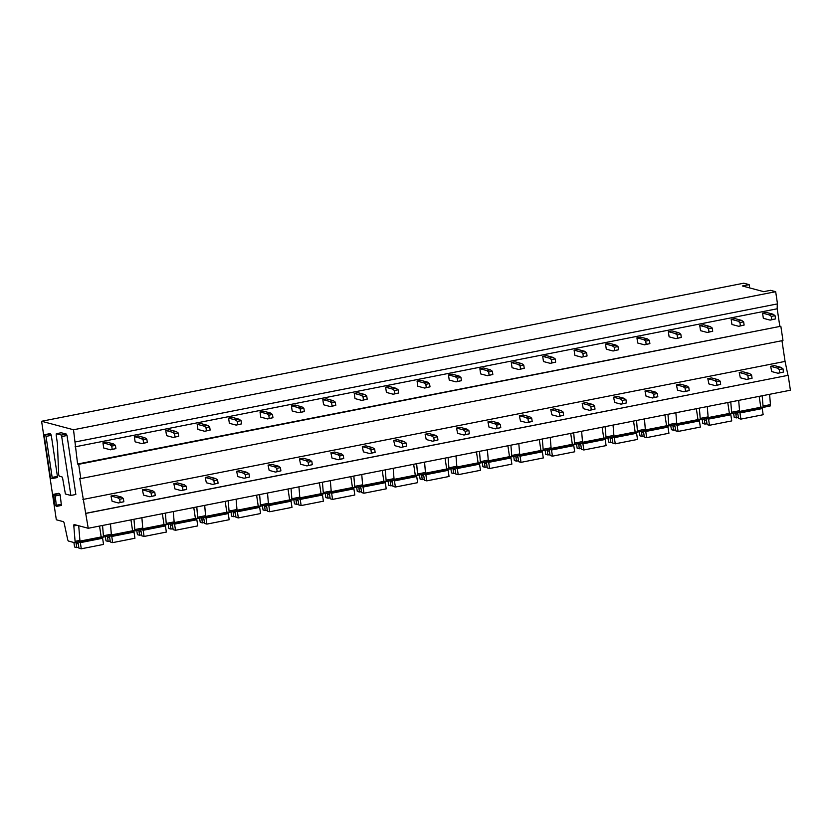 <?xml version="1.0" encoding="UTF-8"?>
<svg xmlns="http://www.w3.org/2000/svg" width="832" height="832" viewBox="0 0 832 832"><rect width="100%" height="100%" fill="white"/><g stroke="black" fill="none" stroke-linecap="round" stroke-linejoin="round"><path stroke-width="1.25" d="M49.618 433.711L50.658 433.94L51.282 435.354L57.418 476.382L52.156 477.412L46.03 436.384L45.406 434.97L44.418 434.72L44.242 435.906L50.367 476.934L50.991 478.348L51.979 478.598L52.156 477.412M52.042 478.577L57.242 477.568L57.418 476.382M74.776 542.724A1.986 0.603 78.9 0 0 75.088 541.341L73.819 525.928A1.986 0.603 78.9 0 1 74.131 524.545A1.986 0.603 78.9 0 1 74.225 524.545L88.234 528.278L79.726 478.275L80.808 478.566L78.676 464.308L77.594 464.017L73.518 429.759L41.6 421.262L56.326 519.782L63.357 521.654A1.986 0.603 78.9 0 1 64.22 523.37L67.642 539.354A1.986 0.603 78.9 0 0 68.515 541.07L74.682 542.714A1.986 0.603 78.9 0 0 74.776 542.724L79.602 541.778A1.986 0.603 78.9 0 1 79.508 541.767L74.859 542.682M61.214 432.765L66.394 434.086L67.018 435.5L75.837 494.478L70.886 495.456L65.395 493.99L62.639 478.317L62.005 476.902L59.311 476.185L58.687 474.781L57.429 443.643L56.15 434.886L56.389 433.711L61.454 435.063L70.886 495.456M58.531 493.345L59.571 493.574L60.195 494.978L61.402 505.44L56.514 506.386M86.008 513.375L788.174 375.315L790.4 390.218L88.234 528.278M788.174 375.315L85.79 513.313M787.956 375.253L785.065 361.41L82.898 499.47M785.065 361.41L781.966 340.704M78.676 464.308L780.842 326.248L782.974 340.506L80.808 478.566M780.842 326.248L77.594 464.017M779.761 325.957L777.192 308.786L75.036 446.846M777.192 308.786L777.275 303.93M73.518 429.759L775.674 291.699L777.494 303.888L75.338 441.948M775.674 291.699L770.505 290.326L763.703 291.658L742.352 285.969L749.154 284.638L743.766 283.202L41.6 421.262M75.088 541.341L79.903 540.384A1.986 0.603 78.9 0 1 79.602 541.778M79.903 540.384L78.707 525.741M56.399 506.407L54.85 504.743L53.633 494.291L54.621 494.541L55.245 495.955L56.399 506.407M749.642 287.914L749.154 284.638M101.13 536.65L103.002 537.15A1.986 0.603 78.9 0 0 103.095 537.15L111.01 535.6A1.986 0.603 78.9 0 1 110.916 535.59L103.178 537.118M102.554 525.46L103.407 535.766A1.986 0.603 78.9 0 1 103.095 537.15M103.407 535.766L111.322 534.217L110.469 523.91M111.322 534.217A1.986 0.603 78.9 0 1 111.01 535.6M132.538 530.473L134.41 530.972A1.986 0.603 78.9 0 0 134.503 530.982L142.418 529.422A1.986 0.603 78.9 0 1 142.324 529.422L134.586 530.941M133.973 519.293L134.815 529.589A1.986 0.603 78.9 0 1 134.503 530.982M134.815 529.589L142.73 528.039L141.887 517.733M142.73 528.039A1.986 0.603 78.9 0 1 142.418 529.422M163.946 524.295L165.818 524.794A1.986 0.603 78.9 0 0 165.911 524.805L173.826 523.245A1.986 0.603 78.9 0 1 173.732 523.245L165.994 524.763M165.381 513.115L166.223 523.411A1.986 0.603 78.9 0 1 165.911 524.805M166.223 523.411L174.138 521.862L173.295 511.555M174.138 521.862A1.986 0.603 78.9 0 1 173.826 523.245M195.364 518.128L197.236 518.617A1.986 0.603 78.9 0 0 197.33 518.627L205.244 517.067A1.986 0.603 78.9 0 1 205.15 517.067L197.413 518.586M196.789 506.938L197.631 517.244A1.986 0.603 78.9 0 1 197.33 518.627M197.631 517.244L205.546 515.684L204.703 505.378M205.546 515.684A1.986 0.603 78.9 0 1 205.244 517.067M226.772 511.95L228.644 512.45A1.986 0.603 78.9 0 0 228.738 512.45L236.652 510.89A1.986 0.603 78.9 0 1 236.558 510.89L228.821 512.408M228.197 500.76L229.05 511.066A1.986 0.603 78.9 0 1 228.738 512.45M229.05 511.066L236.964 509.506L236.111 499.2M236.964 509.506A1.986 0.603 78.9 0 1 236.652 510.89M258.18 505.773L260.052 506.272A1.986 0.603 78.9 0 0 260.146 506.272L268.06 504.722A1.986 0.603 78.9 0 1 267.966 504.712L260.229 506.23M259.615 494.582L260.458 504.889A1.986 0.603 78.9 0 1 260.146 506.272M260.458 504.889L268.372 503.329L267.53 493.033M268.372 503.329A1.986 0.603 78.9 0 1 268.06 504.722M289.588 499.595L291.46 500.094A1.986 0.603 78.9 0 0 291.554 500.094L299.468 498.545A1.986 0.603 78.9 0 1 299.374 498.534L291.637 500.063M291.023 488.405L291.866 498.711A1.986 0.603 78.9 0 1 291.554 500.094M291.866 498.711L299.78 497.162L298.938 486.855M299.78 497.162A1.986 0.603 78.9 0 1 299.468 498.545M321.006 493.418L322.878 493.917A1.986 0.603 78.9 0 0 322.972 493.927L330.886 492.367A1.986 0.603 78.9 0 1 330.793 492.367L323.055 493.886M322.431 482.227L323.274 492.534A1.986 0.603 78.9 0 1 322.972 493.927M323.274 492.534L331.188 490.984L330.346 480.678M331.188 490.984A1.986 0.603 78.9 0 1 330.886 492.367M352.414 487.24L354.286 487.739A1.986 0.603 78.9 0 0 354.38 487.75L362.294 486.19A1.986 0.603 78.9 0 1 362.201 486.19L354.463 487.708M353.839 476.06L354.692 486.356A1.986 0.603 78.9 0 1 354.38 487.75M354.692 486.356L362.606 484.806L361.754 474.5M362.606 484.806A1.986 0.603 78.9 0 1 362.294 486.19M383.822 481.073L385.694 481.562A1.986 0.603 78.9 0 0 385.788 481.572L393.702 480.012A1.986 0.603 78.9 0 1 393.609 480.012L385.871 481.53M385.258 469.882L386.1 480.189A1.986 0.603 78.9 0 1 385.788 481.572M386.1 480.189L394.014 478.629L393.172 468.322M394.014 478.629A1.986 0.603 78.9 0 1 393.702 480.012M415.23 474.895L417.102 475.394A1.986 0.603 78.9 0 0 417.196 475.394L425.11 473.834A1.986 0.603 78.9 0 1 425.017 473.834L417.279 475.353M416.666 463.705L417.508 474.011A1.986 0.603 78.9 0 1 417.196 475.394M417.508 474.011L425.422 472.451L424.58 462.145M425.422 472.451A1.986 0.603 78.9 0 1 425.11 473.834M446.649 468.718L448.521 469.217A1.986 0.603 78.9 0 0 448.614 469.217L456.529 467.667A1.986 0.603 78.9 0 1 456.435 467.657L448.698 469.175M448.074 457.527L448.916 467.834A1.986 0.603 78.9 0 1 448.614 469.217M448.916 467.834L456.83 466.274L455.988 455.978M456.83 466.274A1.986 0.603 78.9 0 1 456.529 467.667M478.057 462.54L479.929 463.039A1.986 0.603 78.9 0 0 480.022 463.039L487.937 461.49A1.986 0.603 78.9 0 1 487.843 461.479L480.106 463.008M479.482 451.35L480.334 461.656A1.986 0.603 78.9 0 1 480.022 463.039M480.334 461.656L488.249 460.096L487.396 449.8M488.249 460.096A1.986 0.603 78.9 0 1 487.937 461.49M509.465 456.362L511.337 456.862A1.986 0.603 78.9 0 0 511.43 456.872L519.345 455.312A1.986 0.603 78.9 0 1 519.251 455.302L511.514 456.83M510.9 445.172L511.742 455.478A1.986 0.603 78.9 0 1 511.43 456.872M511.742 455.478L519.657 453.929L518.814 443.622M519.657 453.929A1.986 0.603 78.9 0 1 519.345 455.312M540.873 450.185L542.745 450.684A1.986 0.603 78.9 0 0 542.838 450.694L550.753 449.134A1.986 0.603 78.9 0 1 550.659 449.134L542.922 450.653M542.308 439.005L543.15 449.301A1.986 0.603 78.9 0 1 542.838 450.694M543.15 449.301L551.065 447.751L550.222 437.445M551.065 447.751A1.986 0.603 78.9 0 1 550.753 449.134M572.291 444.007L574.163 444.506A1.986 0.603 78.9 0 0 574.257 444.517L582.171 442.957A1.986 0.603 78.9 0 1 582.078 442.957L574.34 444.475M573.716 432.827L574.558 443.134A1.986 0.603 78.9 0 1 574.257 444.517M574.558 443.134L582.473 441.574L581.63 431.267M582.473 441.574A1.986 0.603 78.9 0 1 582.171 442.957M603.699 437.84L605.571 438.339A1.986 0.603 78.9 0 0 605.665 438.339L613.579 436.779A1.986 0.603 78.9 0 1 613.486 436.779L605.748 438.298M605.124 426.65L605.977 436.956A1.986 0.603 78.9 0 1 605.665 438.339M605.977 436.956L613.891 435.396L613.038 425.09M613.891 435.396A1.986 0.603 78.9 0 1 613.579 436.779M635.107 431.662L636.979 432.162A1.986 0.603 78.9 0 0 637.073 432.162L644.987 430.612A1.986 0.603 78.9 0 1 644.894 430.602L637.156 432.12M636.542 420.472L637.385 430.778A1.986 0.603 78.9 0 1 637.073 432.162M637.385 430.778L645.299 429.218L644.457 418.912M645.299 429.218A1.986 0.603 78.9 0 1 644.987 430.612M666.515 425.485L668.387 425.984A1.986 0.603 78.9 0 0 668.481 425.984L676.395 424.434A1.986 0.603 78.9 0 1 676.302 424.424L668.564 425.953M667.95 414.294L668.793 424.601A1.986 0.603 78.9 0 1 668.481 425.984M668.793 424.601L676.707 423.041L675.865 412.745M676.707 423.041A1.986 0.603 78.9 0 1 676.395 424.434M697.934 419.307L699.806 419.806A1.986 0.603 78.9 0 0 699.899 419.806L707.814 418.257A1.986 0.603 78.9 0 1 707.72 418.246L699.982 419.775M699.358 408.117L700.201 418.423A1.986 0.603 78.9 0 1 699.899 419.806M700.201 418.423L708.115 416.874L707.273 406.567M708.115 416.874A1.986 0.603 78.9 0 1 707.814 418.257M729.342 413.13L731.214 413.629A1.986 0.603 78.9 0 0 731.307 413.639L739.222 412.079A1.986 0.603 78.9 0 1 739.128 412.079L731.39 413.598M730.766 401.95L731.619 412.246A1.986 0.603 78.9 0 1 731.307 413.639M731.619 412.246L739.534 410.696L738.681 400.39M739.534 410.696A1.986 0.603 78.9 0 1 739.222 412.079M760.75 406.952L762.622 407.451A1.986 0.603 78.9 0 0 762.715 407.462L770.141 406.006A1.986 0.603 78.9 0 1 770.047 405.995L762.798 407.42M762.185 395.772L763.027 406.078A1.986 0.603 78.9 0 1 762.715 407.462M763.027 406.078L770.442 404.612L769.6 394.306M770.442 404.612A1.986 0.603 78.9 0 1 770.141 406.006M733.595 413.182L734.209 417.321L736.393 417.903L735.831 414.149A3.307 1.019 78.9 0 1 735.706 412.766M737.402 412.433A3.307 1.019 78.9 0 1 737.942 414.461A3.307 1.019 78.9 0 1 737.963 414.596L738.546 418.475L740.896 419.11L739.97 412.953L738.67 412.183M740.896 419.11L763.152 414.731L762.237 408.574L760.791 407.254L759.169 396.365M738.4 417.508L736.393 417.903M735.831 414.149L737.807 413.764M762.237 408.574L739.97 412.953M702.177 419.359L702.801 423.498L704.974 424.081L704.413 420.326A3.307 1.019 78.9 0 1 704.288 418.943M705.994 418.61A3.307 1.019 78.9 0 1 706.534 420.638A3.307 1.019 78.9 0 1 706.555 420.763L707.138 424.653L709.488 425.277L708.562 419.12L707.262 418.361M709.488 425.277L731.744 420.909L730.829 414.752L729.383 413.431L727.761 402.542M706.992 423.686L704.974 424.081M704.413 420.326L706.399 419.942M730.829 414.752L708.562 419.12M670.769 425.537L671.393 429.676L673.566 430.258L673.005 426.504A3.307 1.019 78.9 0 1 672.88 425.121M674.575 424.788A3.307 1.019 78.9 0 1 675.126 426.816A3.307 1.019 78.9 0 1 675.147 426.941L675.719 430.83L678.07 431.454L677.154 425.298L675.854 424.538M678.07 431.454L700.336 427.076L699.41 420.919L697.975 419.609L696.342 408.71M675.584 429.863L673.566 430.258M673.005 426.504L674.981 426.109M699.41 420.919L677.154 425.298M639.361 431.714L639.974 435.854L642.158 436.436L641.597 432.682A3.307 1.019 78.9 0 1 641.472 431.298M643.167 430.966A3.307 1.019 78.9 0 1 643.708 432.983A3.307 1.019 78.9 0 1 643.729 433.118L644.311 437.008L646.662 437.632L645.746 431.475L644.436 430.716M646.662 437.632L668.928 433.254L668.002 427.097L666.567 425.786L664.934 414.887M644.166 436.041L642.158 436.436M641.597 432.682L643.573 432.286M668.002 427.097L645.746 431.475M607.953 437.892L608.566 442.031L610.75 442.614L610.189 438.849A3.307 1.019 78.9 0 1 610.064 437.476M611.759 437.143A3.307 1.019 78.9 0 1 612.3 439.161A3.307 1.019 78.9 0 1 612.321 439.296L612.903 443.186L615.254 443.81L614.328 437.653L613.028 436.894M615.254 443.81L637.51 439.431L636.594 433.274L635.149 431.954L633.526 421.065M612.758 442.218L610.75 442.614M610.189 438.849L612.165 438.464M636.594 433.274L614.328 437.653M576.534 444.07L577.158 448.209L579.332 448.781L578.77 445.026A3.307 1.019 78.9 0 1 578.646 443.654M580.351 443.321A3.307 1.019 78.9 0 1 580.892 445.338A3.307 1.019 78.9 0 1 580.913 445.474L581.495 449.363L583.846 449.987L582.92 443.83L581.62 443.071M583.846 449.987L606.102 445.609L605.186 439.452L603.741 438.131L602.118 427.242M581.35 448.386L579.332 448.781M578.77 445.026L580.757 444.642M605.186 439.452L582.92 443.83M545.126 450.237L545.75 454.376L547.924 454.958L547.362 451.204A3.307 1.019 78.9 0 1 547.238 449.831M548.933 449.488A3.307 1.019 78.9 0 1 549.484 451.516A3.307 1.019 78.9 0 1 549.505 451.651L550.077 455.53L552.427 456.165L551.512 450.008L550.212 449.238M552.427 456.165L574.694 451.786L573.768 445.63L572.333 444.309L570.7 433.42M549.942 454.563L547.924 454.958M547.362 451.204L549.338 450.819M573.768 445.63L551.512 450.008M513.718 456.414L514.332 460.554L516.516 461.136L515.954 457.382A3.307 1.019 78.9 0 1 515.83 455.998M517.525 455.666A3.307 1.019 78.9 0 1 518.066 457.694A3.307 1.019 78.9 0 1 518.086 457.829L518.669 461.708L521.019 462.342L520.104 456.175L518.794 455.416M521.019 462.342L543.286 457.964L542.36 451.807L540.925 450.486L539.292 439.598M518.523 460.741L516.516 461.136M515.954 457.382L517.93 456.997M542.36 451.807L520.104 456.175M482.31 462.592L482.924 466.731L485.108 467.314L484.546 463.559A3.307 1.019 78.9 0 1 484.422 462.176M486.117 461.843A3.307 1.019 78.9 0 1 486.658 463.871A3.307 1.019 78.9 0 1 486.678 463.996L487.261 467.886L489.611 468.51L488.686 462.353L487.386 461.594M489.611 468.51L511.867 464.142L510.952 457.974L509.506 456.664L507.884 445.765M487.115 466.918L485.108 467.314M484.546 463.559L486.522 463.164M510.952 457.974L488.686 462.353M450.892 468.77L451.516 472.909L453.69 473.491L453.128 469.737A3.307 1.019 78.9 0 1 453.003 468.354M454.709 468.021A3.307 1.019 78.9 0 1 455.25 470.038A3.307 1.019 78.9 0 1 455.27 470.174L455.853 474.063L458.203 474.687L457.278 468.53L455.978 467.771M458.203 474.687L480.459 470.309L479.544 464.152L478.098 462.842L476.476 451.942M455.707 473.096L453.69 473.491M453.128 469.737L455.114 469.342M479.544 464.152L457.278 468.53M419.484 474.947L420.108 479.086L422.282 479.669L421.72 475.904A3.307 1.019 78.9 0 1 421.595 474.531M423.29 474.198A3.307 1.019 78.9 0 1 423.842 476.216A3.307 1.019 78.9 0 1 423.862 476.351L424.434 480.241L426.785 480.865L425.87 474.708L424.57 473.949M426.785 480.865L449.051 476.486L448.126 470.33L446.69 469.009L445.058 458.12M424.299 479.274L422.282 479.669M421.72 475.904L423.696 475.519M448.126 470.33L425.87 474.708M388.076 481.125L388.69 485.264L390.874 485.836L390.312 482.082A3.307 1.019 78.9 0 1 390.187 480.709M391.882 480.376A3.307 1.019 78.9 0 1 392.423 482.394A3.307 1.019 78.9 0 1 392.444 482.529L393.026 486.418L395.377 487.042L394.462 480.886L393.151 480.126M395.377 487.042L417.643 482.664L416.718 476.507L415.282 475.186L413.65 464.298M392.881 485.441L390.874 485.836M390.312 482.082L392.288 481.697M416.718 476.507L394.462 480.886M356.668 487.292L357.282 491.442L359.466 492.014L358.904 488.259A3.307 1.019 78.9 0 1 358.779 486.886M360.474 486.543A3.307 1.019 78.9 0 1 361.015 488.571A3.307 1.019 78.9 0 1 361.036 488.706L361.618 492.596L363.969 493.22L363.043 487.063L361.743 486.294M363.969 493.22L386.225 488.842L385.31 482.685L383.864 481.364L382.242 470.475M361.473 491.618L359.466 492.014M358.904 488.259L360.88 487.874M385.31 482.685L363.043 487.063M325.25 493.47L325.874 497.609L328.047 498.191L327.486 494.437A3.307 1.019 78.9 0 1 327.361 493.054M329.066 492.721A3.307 1.019 78.9 0 1 329.607 494.749A3.307 1.019 78.9 0 1 329.628 494.884L330.21 498.763L332.561 499.398L331.635 493.23L330.335 492.471M332.561 499.398L354.817 495.019L353.902 488.862L352.456 487.542L350.834 476.653M330.065 497.796L328.047 498.191M327.486 494.437L329.472 494.052M353.902 488.862L331.635 493.23M293.842 499.647L294.466 503.786L296.639 504.369L296.078 500.614A3.307 1.019 78.9 0 1 295.953 499.231M297.648 498.898A3.307 1.019 78.9 0 1 298.199 500.926A3.307 1.019 78.9 0 1 298.22 501.051L298.792 504.941L301.142 505.565L300.227 499.408L298.927 498.649M301.142 505.565L323.409 501.197L322.483 495.03L321.048 493.719L319.415 482.82M298.657 503.974L296.639 504.369M296.078 500.614L298.054 500.219M322.483 495.03L300.227 499.408M262.434 505.825L263.047 509.964L265.231 510.546L264.67 506.792A3.307 1.019 78.9 0 1 264.545 505.409M266.24 505.076A3.307 1.019 78.9 0 1 266.781 507.094A3.307 1.019 78.9 0 1 266.802 507.229L267.384 511.118L269.734 511.742L268.819 505.586L267.509 504.826M269.734 511.742L292.001 507.364L291.075 501.207L289.64 499.897L288.007 488.998M267.238 510.151L265.231 510.546M264.67 506.792L266.646 506.397M291.075 501.207L268.819 505.586M231.026 512.002L231.639 516.142L233.823 516.724L233.262 512.97A3.307 1.019 78.9 0 1 233.137 511.586M234.832 511.254A3.307 1.019 78.9 0 1 235.373 513.271A3.307 1.019 78.9 0 1 235.394 513.406L235.976 517.296L238.326 517.92L237.401 511.763L236.101 511.004M238.326 517.92L260.582 513.542L259.667 507.385L258.222 506.074L256.599 495.175M235.83 516.329L233.823 516.724M233.262 512.97L235.238 512.574M259.667 507.385L237.401 511.763M199.607 518.18L200.231 522.319L202.405 522.891L201.843 519.137A3.307 1.019 78.9 0 1 201.718 517.764M203.424 517.431A3.307 1.019 78.9 0 1 203.965 519.449A3.307 1.019 78.9 0 1 203.986 519.584L204.568 523.474L206.918 524.098L205.993 517.941L204.693 517.182M206.918 524.098L229.174 519.719L228.259 513.562L226.814 512.242L225.191 501.353M204.422 522.496L202.405 522.891M201.843 519.137L203.83 518.752M228.259 513.562L205.993 517.941M168.199 524.347L168.823 528.497L170.997 529.069L170.435 525.314A3.307 1.019 78.9 0 1 170.31 523.942M172.006 523.609A3.307 1.019 78.9 0 1 172.557 525.626A3.307 1.019 78.9 0 1 172.578 525.762L173.15 529.651L175.5 530.275L174.585 524.118L173.285 523.349M175.5 530.275L197.766 525.897L196.841 519.74L195.406 518.419L193.773 507.53M173.014 528.674L170.997 529.069M170.435 525.314L172.411 524.93M196.841 519.74L174.585 524.118M136.791 530.525L137.405 534.664L139.589 535.246L139.027 531.492A3.307 1.019 78.9 0 1 138.902 530.109M140.598 529.776A3.307 1.019 78.9 0 1 141.138 531.804A3.307 1.019 78.9 0 1 141.159 531.939L141.742 535.818L144.092 536.453L143.177 530.286L141.866 529.526M144.092 536.453L166.358 532.074L165.433 525.918L163.998 524.597L162.365 513.708M141.596 534.851L139.589 535.246M139.027 531.492L141.003 531.107M165.433 525.918L143.177 530.286M105.383 536.702L105.997 540.842L108.181 541.424L107.619 537.67A3.307 1.019 78.9 0 1 107.494 536.286M109.19 535.954A3.307 1.019 78.9 0 1 109.73 537.982A3.307 1.019 78.9 0 1 109.751 538.106L110.334 541.996L112.684 542.62L111.758 536.463L110.458 535.704M112.684 542.62L134.94 538.252L134.025 532.085L132.579 530.774L130.957 519.875M110.188 541.029L108.181 541.424M107.619 537.67L109.595 537.274M134.025 532.085L111.758 536.463M73.913 542.516L74.589 547.019L76.762 547.602L76.201 543.847A3.307 1.019 78.9 0 1 76.076 542.464M77.782 542.131A3.307 1.019 78.9 0 1 78.322 544.159A3.307 1.019 78.9 0 1 78.343 544.284L78.926 548.174L81.276 548.798L80.35 542.641L79.05 541.882M81.276 548.798L103.532 544.419L102.617 538.262L101.171 536.952L99.549 526.053M78.78 547.206L76.762 547.602M76.201 543.847L78.187 543.452M102.617 538.262L80.35 542.641M770.63 366.309L771.742 371.582L778.076 373.266L779.761 372.788L779.282 369.543L777.306 368.087L770.63 366.309L774.342 365.581L781.009 367.359L777.306 368.087M778.076 373.266L783.474 372.06L782.995 368.815L781.009 367.359M783.474 372.06L779.761 372.788M782.995 368.815L779.282 369.543M762.57 313.123L763.339 318.313L770.13 320.122L771.826 319.634L771.337 316.399L769.361 314.933L762.57 313.123L766.282 312.395L773.074 314.205L769.361 314.933M770.13 320.122L775.528 318.906L775.05 315.671L773.074 314.205M775.528 318.906L771.826 319.634M775.05 315.671L771.337 316.399M739.222 372.486L740.324 377.759L746.668 379.444L748.353 378.966L747.874 375.721L745.888 374.265L739.222 372.486L742.934 371.758L749.601 373.537L745.888 374.265M746.668 379.444L752.066 378.238L751.577 374.993L749.601 373.537M752.066 378.238L748.353 378.966M751.577 374.993L747.874 375.721M731.162 319.301L731.931 324.49L738.722 326.3L740.407 325.811L739.929 322.577L737.953 321.11L731.162 319.301L734.864 318.573L741.655 320.382L737.953 321.11M738.722 326.3L744.12 325.083L743.642 321.838L741.655 320.382M744.12 325.083L740.407 325.811M743.642 321.838L739.929 322.577M707.814 378.664L708.916 383.937L715.26 385.622L716.945 385.143L716.456 381.898L714.48 380.442L707.814 378.664L711.526 377.936L718.193 379.704L714.48 380.442M715.26 385.622L720.658 384.415L720.169 381.17L718.193 379.704M720.658 384.415L716.945 385.143M720.169 381.17L716.456 381.898M699.743 325.478L700.523 330.668L707.314 332.478L708.999 331.989L708.521 328.744L706.534 327.288L699.743 325.478L703.456 324.75L710.247 326.56L706.534 327.288M707.314 332.478L712.712 331.261L712.223 328.016L710.247 326.56M712.712 331.261L708.999 331.989M712.223 328.016L708.521 328.744M676.406 384.842L677.508 390.114L683.842 391.799L685.537 391.31L685.048 388.076L683.072 386.61L676.406 384.842L680.108 384.103L686.785 385.882L683.072 386.61M683.842 391.799L689.239 390.582L688.761 387.348L686.785 385.882M689.239 390.582L685.537 391.31M688.761 387.348L685.048 388.076M668.335 331.656L669.115 336.835L675.906 338.645L677.591 338.166L677.102 334.922L675.126 333.466L668.335 331.656L672.048 330.928L678.839 332.738L675.126 333.466M675.906 338.645L681.304 337.438L680.815 334.194L678.839 332.738M681.304 337.438L677.591 338.166M680.815 334.194L677.102 334.922M644.987 391.009L646.1 396.282L652.434 397.977L654.118 397.488L653.64 394.254L651.664 392.787L644.987 391.009L648.7 390.281L655.366 392.059L651.664 392.787M652.434 397.977L657.831 396.76L657.353 393.515L655.366 392.059M657.831 396.76L654.118 397.488M657.353 393.515L653.64 394.254M636.927 337.834L637.697 343.013L644.488 344.822L646.183 344.344L645.694 341.099L643.718 339.643L636.927 337.834L640.64 337.106L647.431 338.915L643.718 339.643M644.488 344.822L649.886 343.616L649.407 340.371L647.431 338.915M649.886 343.616L646.183 344.344M649.407 340.371L645.694 341.099M613.579 397.186L614.682 402.459L621.026 404.154L622.71 403.666L622.232 400.421L620.246 398.965L613.579 397.186L617.292 396.458L623.958 398.237L620.246 398.965M621.026 404.154L626.423 402.938L625.934 399.693L623.958 398.237M626.423 402.938L622.71 403.666M625.934 399.693L622.232 400.421M605.519 344.011L606.289 349.19L613.08 351L614.765 350.522L614.286 347.277L612.31 345.821L605.519 344.011L609.222 343.273L616.013 345.082L612.31 345.821M613.08 351L618.478 349.783L617.999 346.549L616.013 345.082M618.478 349.783L614.765 350.522M617.999 346.549L614.286 347.277M582.171 403.364L583.274 408.637L589.618 410.322L591.302 409.843L590.814 406.598L588.838 405.142L582.171 403.364L585.884 402.636L592.55 404.414L588.838 405.142M589.618 410.322L595.015 409.115L594.526 405.87L592.55 404.414M595.015 409.115L591.302 409.843M594.526 405.87L590.814 406.598M574.101 350.178L574.881 355.368L581.672 357.178L583.357 356.689L582.878 353.454L580.892 351.988L574.101 350.178L577.814 349.45L584.605 351.26L580.892 351.988M581.672 357.178L587.07 355.961L586.581 352.726L584.605 351.26M587.07 355.961L583.357 356.689M586.581 352.726L582.878 353.454M550.763 409.542L551.866 414.814L558.199 416.499L559.894 416.021L559.406 412.776L557.43 411.32L550.763 409.542L554.466 408.814L561.142 410.592L557.43 411.32M558.199 416.499L563.597 415.293L563.118 412.048L561.142 410.592M563.597 415.293L559.894 416.021M563.118 412.048L559.406 412.776M542.693 356.356L543.473 361.546L550.264 363.355L551.949 362.866L551.46 359.632L549.484 358.166L542.693 356.356L546.406 355.628L553.197 357.438L549.484 358.166M550.264 363.355L555.662 362.138L555.173 358.894L553.197 357.438M555.662 362.138L551.949 362.866M555.173 358.894L551.46 359.632M519.345 415.719L520.458 420.992L526.791 422.677L528.476 422.198L527.998 418.954L526.022 417.498L519.345 415.719L523.058 414.991L529.724 416.759L526.022 417.498M526.791 422.677L532.189 421.47L531.71 418.226L529.724 416.759M532.189 421.47L528.476 422.198M531.71 418.226L527.998 418.954M511.285 362.534L512.054 367.723L518.846 369.533L520.541 369.044L520.052 365.799L518.076 364.343L511.285 362.534L514.998 361.806L521.789 363.615L518.076 364.343M518.846 369.533L524.243 368.316L523.765 365.071L521.789 363.615M524.243 368.316L520.541 369.044M523.765 365.071L520.052 365.799M487.937 421.897L489.039 427.17L495.383 428.854L497.068 428.376L496.59 425.131L494.603 423.665L487.937 421.897L491.65 421.158L498.316 422.937L494.603 423.665M495.383 428.854L500.781 427.638L500.292 424.403L498.316 422.937M500.781 427.638L497.068 428.376M500.292 424.403L496.59 425.131M479.877 368.711L480.646 373.901L487.438 375.7L489.122 375.222L488.644 371.977L486.668 370.521L479.877 368.711L483.579 367.983L490.37 369.793L486.668 370.521M487.438 375.7L492.835 374.494L492.357 371.249L490.37 369.793M492.835 374.494L489.122 375.222M492.357 371.249L488.644 371.977M456.529 428.064L457.631 433.337L463.975 435.032L465.66 434.543L465.171 431.309L463.195 429.842L456.529 428.064L460.242 427.336L466.908 429.114L463.195 429.842M463.975 435.032L469.373 433.815L468.884 430.57L466.908 429.114M469.373 433.815L465.66 434.543M468.884 430.57L465.171 431.309M448.458 374.889L449.238 380.068L456.03 381.878L457.714 381.399L457.236 378.154L455.25 376.698L448.458 374.889L452.171 374.161L458.962 375.97L455.25 376.698M456.03 381.878L461.427 380.671L460.938 377.426L458.962 375.97M461.427 380.671L457.714 381.399M460.938 377.426L457.236 378.154M425.121 434.242L426.223 439.514L432.557 441.21L434.252 440.721L433.763 437.476L431.787 436.02L425.121 434.242L428.823 433.514L435.5 435.292L431.787 436.02M432.557 441.21L437.954 439.993L437.476 436.748L435.5 435.292M437.954 439.993L434.252 440.721M437.476 436.748L433.763 437.476M417.05 381.066L417.83 386.246L424.622 388.055L426.306 387.577L425.818 384.332L423.842 382.876L417.05 381.066L420.763 380.328L427.554 382.138L423.842 382.876M424.622 388.055L430.019 386.849L429.53 383.604L427.554 382.138M430.019 386.849L426.306 387.577M429.53 383.604L425.818 384.332M393.702 440.419L394.815 445.692L401.149 447.387L402.834 446.898L402.355 443.654L400.379 442.198L393.702 440.419L397.415 439.691L404.082 441.47L400.379 442.198M401.149 447.387L406.546 446.17L406.068 442.926L404.082 441.47M406.546 446.17L402.834 446.898M406.068 442.926L402.355 443.654M385.642 387.234L386.412 392.423L393.203 394.233L394.898 393.744L394.41 390.51L392.434 389.043L385.642 387.234L389.355 386.506L396.146 388.315L392.434 389.043M393.203 394.233L398.601 393.016L398.122 389.782L396.146 388.315M398.601 393.016L394.898 393.744M398.122 389.782L394.41 390.51M362.294 446.597L363.397 451.87L369.741 453.554L371.426 453.076L370.947 449.831L368.961 448.375L362.294 446.597L366.007 445.869L372.674 447.647L368.961 448.375M369.741 453.554L375.138 452.348L374.65 449.103L372.674 447.647M375.138 452.348L371.426 453.076M374.65 449.103L370.947 449.831M354.234 393.411L355.004 398.601L361.795 400.41L363.48 399.922L363.002 396.687L361.026 395.221L354.234 393.411L357.937 392.683L364.728 394.493L361.026 395.221M361.795 400.41L367.193 399.194L366.714 395.949L364.728 394.493M367.193 399.194L363.48 399.922M366.714 395.949L363.002 396.687M330.886 452.774L331.989 458.047L338.333 459.732L340.018 459.254L339.529 456.009L337.553 454.553L330.886 452.774L334.599 452.046L341.266 453.814L337.553 454.553M338.333 459.732L343.73 458.526L343.242 455.281L341.266 453.814M343.73 458.526L340.018 459.254M343.242 455.281L339.529 456.009M322.816 399.589L323.596 404.778L330.387 406.588L332.072 406.099L331.594 402.854L329.607 401.398L322.816 399.589L326.529 398.861L333.32 400.67L329.607 401.398M330.387 406.588L335.785 405.371L335.296 402.126L333.32 400.67M335.785 405.371L332.072 406.099M335.296 402.126L331.594 402.854M299.478 458.952L300.581 464.225L306.914 465.91L308.61 465.431L308.121 462.186L306.145 460.72L299.478 458.952L303.181 458.214L309.858 459.992L306.145 460.72M306.914 465.91L312.312 464.693L311.834 461.458L309.858 459.992M312.312 464.693L308.61 465.431M311.834 461.458L308.121 462.186M291.408 405.766L292.188 410.956L298.979 412.755L300.664 412.277L300.175 409.032L298.199 407.576L291.408 405.766L295.121 405.038L301.912 406.848L298.199 407.576M298.979 412.755L304.377 411.549L303.888 408.304L301.912 406.848M304.377 411.549L300.664 412.277M303.888 408.304L300.175 409.032M268.06 465.119L269.173 470.392L275.506 472.087L277.191 471.598L276.713 468.364L274.737 466.898L268.06 465.119L271.773 464.391L278.439 466.17L274.737 466.898M275.506 472.087L280.904 470.87L280.426 467.626L278.439 466.17M280.904 470.87L277.191 471.598M280.426 467.626L276.713 468.364M260 411.944L260.77 417.123L267.561 418.933L269.256 418.454L268.767 415.21L266.791 413.754L260 411.944L263.713 411.216L270.504 413.026L266.791 413.754M267.561 418.933L272.958 417.726L272.48 414.482L270.504 413.026M272.958 417.726L269.256 418.454M272.48 414.482L268.767 415.21M236.652 471.297L237.754 476.57L244.098 478.265L245.783 477.776L245.305 474.531L243.318 473.075L236.652 471.297L240.365 470.569L247.031 472.347L243.318 473.075M244.098 478.265L249.496 477.048L249.007 473.803L247.031 472.347M249.496 477.048L245.783 477.776M249.007 473.803L245.305 474.531M228.592 418.122L229.362 423.301L236.153 425.11L237.838 424.632L237.359 421.387L235.383 419.931L228.592 418.122L232.294 417.383L239.086 419.193L235.383 419.931M236.153 425.11L241.55 423.904L241.072 420.659L239.086 419.193M241.55 423.904L237.838 424.632M241.072 420.659L237.359 421.387M205.244 477.474L206.346 482.747L212.69 484.442L214.375 483.954L213.886 480.709L211.91 479.253L205.244 477.474L208.957 476.746L215.623 478.525L211.91 479.253M212.69 484.442L218.088 483.226L217.599 479.981L215.623 478.525M218.088 483.226L214.375 483.954M217.599 479.981L213.886 480.709M197.174 424.289L197.954 429.478L204.745 431.288L206.43 430.81L205.951 427.565L203.965 426.098L197.174 424.289L200.886 423.561L207.678 425.37L203.965 426.098M204.745 431.288L210.142 430.071L209.654 426.837L207.678 425.37M210.142 430.071L206.43 430.81M209.654 426.837L205.951 427.565M173.836 483.652L174.938 488.925L181.272 490.61L182.967 490.131L182.478 486.886L180.502 485.43L173.836 483.652L177.538 482.924L184.215 484.702L180.502 485.43M181.272 490.61L186.67 489.403L186.191 486.158L184.215 484.702M186.67 489.403L182.967 490.131M186.191 486.158L182.478 486.886M165.766 430.466L166.546 435.656L173.337 437.466L175.022 436.977L174.533 433.742L172.557 432.276L165.766 430.466L169.478 429.738L176.27 431.548L172.557 432.276M173.337 437.466L178.734 436.249L178.246 433.004L176.27 431.548M178.734 436.249L175.022 436.977M178.246 433.004L174.533 433.742M142.418 489.83L143.53 495.102L149.864 496.787L151.549 496.309L151.07 493.064L149.094 491.608L142.418 489.83L146.13 489.102L152.797 490.87L149.094 491.608M149.864 496.787L155.262 495.581L154.783 492.336L152.797 490.87M155.262 495.581L151.549 496.309M154.783 492.336L151.07 493.064M134.358 436.644L135.127 441.834L141.918 443.643L143.614 443.154L143.125 439.91L141.149 438.454L134.358 436.644L138.07 435.916L144.862 437.726L141.149 438.454M141.918 443.643L147.316 442.426L146.838 439.182L144.862 437.726M147.316 442.426L143.614 443.154M146.838 439.182L143.125 439.91M111.01 496.007L112.112 501.28L118.456 502.965L120.141 502.486L119.662 499.242L117.676 497.775L111.01 496.007L114.722 495.279L121.389 497.047L117.676 497.775M118.456 502.965L123.854 501.748L123.365 498.514L121.389 497.047M123.854 501.748L120.141 502.486M123.365 498.514L119.662 499.242M102.95 442.822L103.719 448.011L110.51 449.81L112.195 449.332L111.717 446.087L109.741 444.631L102.95 442.822L106.652 442.094L113.443 443.903L109.741 444.631M110.51 449.81L115.908 448.604L115.43 445.359L113.443 443.903M115.908 448.604L112.195 449.332M115.43 445.359L111.717 446.087M51.282 435.354L46.03 436.384M50.658 433.94L45.406 434.97M77.033 525.294L73.819 525.928M49.733 433.69L44.481 434.73M61.329 432.734L56.389 433.711M66.394 434.086L61.454 435.063M67.018 435.5L62.078 436.467M58.646 493.324L53.695 494.302M59.571 493.574L54.621 494.541M60.195 494.978L55.245 495.955M61.578 504.254L56.638 505.222M739.003 412.693L761.27 408.314M739.534 411.434L760.791 407.254M707.595 418.87L729.851 414.492M708.115 417.612L729.383 413.431M676.187 425.038L698.443 420.67M676.707 423.79L697.975 419.609M644.769 431.215L667.035 426.837M645.299 429.967L666.567 425.786M613.361 437.393L635.627 433.014M613.891 436.145L635.149 431.954M581.953 443.57L604.209 439.192M582.473 442.312L603.741 438.131M550.545 449.748L572.801 445.37M551.065 448.49L572.333 444.309M519.126 455.926L541.393 451.547M519.657 454.667L540.925 450.486M487.718 462.093L509.985 457.725M488.249 460.845L509.506 456.664M456.31 468.27L478.566 463.892M456.83 467.022L478.098 462.842M424.902 474.448L447.158 470.07M425.422 473.2L446.69 469.009M393.484 480.626L415.75 476.247M394.014 479.367L415.282 475.186M362.076 486.803L384.342 482.425M362.606 485.545L383.864 481.364M330.668 492.981L352.924 488.602M331.188 491.722L352.456 487.542M299.26 499.148L321.516 494.78M299.78 497.9L321.048 493.719M267.842 505.326L290.108 500.947M268.372 504.078L289.64 499.897M236.434 511.503L258.7 507.125M236.964 510.255L258.222 506.074M205.026 517.681L227.282 513.302M205.546 516.422L226.814 512.242M173.618 523.858L195.874 519.48M174.138 522.6L195.406 518.419M142.199 530.036L164.466 525.658M142.73 528.778L163.998 524.597M110.791 536.203L133.058 531.835M111.322 534.955L132.579 530.774M79.383 542.381L101.639 538.002M79.903 541.133L101.171 536.952M57.242 477.568L51.979 478.598M49.67 433.69L44.418 434.72M61.266 432.734L56.326 433.711M58.583 493.324L53.633 494.291M61.402 505.44L56.462 506.407"/></g></svg>
